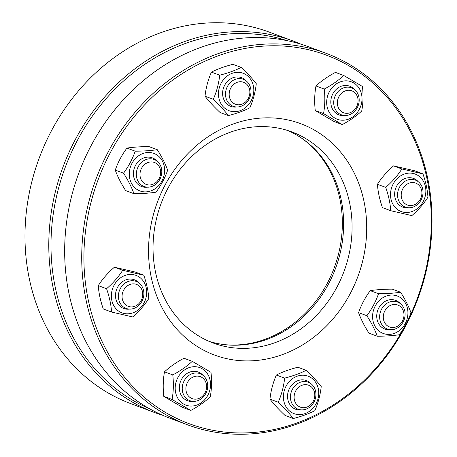 <?xml version="1.0" encoding="UTF-8"?>
<svg xmlns="http://www.w3.org/2000/svg" width="457" height="457" viewBox="0 0 457 457"><rect width="100%" height="100%" fill="white"/><g stroke="black" fill="none" stroke-linecap="round" stroke-linejoin="round"><path stroke-width="0.69" d="M133.507 308.549A14.418 12.488 -69.5 0 1 126.098 308.424A14.418 12.488 -69.5 0 1 118.477 294.696A14.418 12.488 -69.5 0 1 128.765 281.278A14.418 12.488 -69.5 0 1 136.175 281.403A14.418 12.488 -69.5 0 1 143.801 295.136A14.418 12.488 -69.5 0 1 133.507 308.549M134.329 306.464A11.716 10.145 110.5 0 0 142.573 292.183A11.716 10.145 110.5 0 0 130.479 284.305A11.716 10.145 110.5 0 0 122.236 298.592A11.716 10.145 110.5 0 0 134.329 306.464M141.887 185.411A14.418 12.488 -69.5 0 1 137.894 167.342A14.418 12.488 -69.5 0 1 154.1 159.47A14.418 12.488 -69.5 0 1 156.231 160.544A14.418 12.488 -69.5 0 1 160.224 178.613A14.418 12.488 -69.5 0 1 144.018 186.485A14.418 12.488 -69.5 0 1 141.887 185.411M144.498 183.548A11.716 10.145 110.5 0 0 158.876 179.018A11.716 10.145 110.5 0 0 156.151 163.349A11.716 10.145 110.5 0 0 141.773 167.879A11.716 10.145 110.5 0 0 144.498 183.548M225.729 96.735A14.418 12.488 -69.5 0 1 230.277 82.597A14.418 12.488 -69.5 0 1 243.284 79.278A14.418 12.488 -69.5 0 1 250.762 88.847A14.418 12.488 -69.5 0 1 246.209 102.985A14.418 12.488 -69.5 0 1 233.207 106.298A14.418 12.488 -69.5 0 1 225.729 96.735M229.345 96.467A11.716 10.145 110.5 0 0 241.439 104.345A11.716 10.145 110.5 0 0 249.682 90.058A11.716 10.145 110.5 0 0 237.583 82.18A11.716 10.145 110.5 0 0 229.345 96.467M335.924 94.468A14.418 12.488 -69.5 0 1 351.49 87.818A14.418 12.488 -69.5 0 1 356.98 108.178A14.418 12.488 -69.5 0 1 341.413 114.833A14.418 12.488 -69.5 0 1 335.924 94.468M339.163 96.227A11.716 10.145 110.5 0 0 341.887 111.896A11.716 10.145 110.5 0 0 356.271 107.366A11.716 10.145 110.5 0 0 353.547 91.697A11.716 10.145 110.5 0 0 339.163 96.227M407.924 179.944A14.418 12.488 -69.5 0 1 415.333 180.075A14.418 12.488 -69.5 0 1 422.954 193.802A14.418 12.488 -69.5 0 1 412.665 207.221A14.418 12.488 -69.5 0 1 405.25 207.09A14.418 12.488 -69.5 0 1 397.63 193.362A14.418 12.488 -69.5 0 1 407.924 179.944M409.632 182.971A11.716 10.145 110.5 0 0 401.389 197.258A11.716 10.145 110.5 0 0 413.488 205.136A11.716 10.145 110.5 0 0 421.725 190.849A11.716 10.145 110.5 0 0 409.632 182.971M399.544 303.088A14.418 12.488 -69.5 0 1 403.537 321.157A14.418 12.488 -69.5 0 1 387.33 329.029A14.418 12.488 -69.5 0 1 385.2 327.949A14.418 12.488 -69.5 0 1 381.207 309.886A14.418 12.488 -69.5 0 1 397.413 302.008A14.418 12.488 -69.5 0 1 399.544 303.088M399.464 305.893A11.716 10.145 110.5 0 0 385.085 310.423A11.716 10.145 110.5 0 0 387.81 326.092A11.716 10.145 110.5 0 0 402.189 321.562A11.716 10.145 110.5 0 0 399.464 305.893M315.701 391.763A14.418 12.488 -69.5 0 1 311.154 405.902A14.418 12.488 -69.5 0 1 298.147 409.215A14.418 12.488 -69.5 0 1 290.669 399.652A14.418 12.488 -69.5 0 1 295.216 385.514A14.418 12.488 -69.5 0 1 308.224 382.201A14.418 12.488 -69.5 0 1 315.701 391.763M314.622 392.974A11.716 10.145 110.5 0 0 302.523 385.097A11.716 10.145 110.5 0 0 294.285 399.384A11.716 10.145 110.5 0 0 306.379 407.261A11.716 10.145 110.5 0 0 314.622 392.974M205.507 394.025A14.418 12.488 -69.5 0 1 189.941 400.68A14.418 12.488 -69.5 0 1 184.451 380.315A14.418 12.488 -69.5 0 1 200.017 373.66A14.418 12.488 -69.5 0 1 205.507 394.025M204.799 393.214A11.716 10.145 110.5 0 0 202.074 377.545A11.716 10.145 110.5 0 0 187.69 382.075A11.716 10.145 110.5 0 0 190.415 397.744A11.716 10.145 110.5 0 0 204.799 393.214M111.811 300.375A20.005 17.326 110.5 0 0 128.44 313.788A20.005 17.326 110.5 0 0 145.937 298.055A20.005 17.326 110.5 0 0 129.617 274.468A20.005 17.326 110.5 0 0 111.811 300.375M129.4 309.098A15.321 13.264 -69.5 0 1 116.078 291.12A15.321 13.264 -69.5 0 1 126.109 279.77A15.321 13.264 -69.5 0 1 139.117 283.06M111.571 312.04L132.684 316.947C139.254 311.234 144.623 305.093 148.793 298.53C148.319 291.218 146.651 283.449 143.795 275.211L122.682 270.304C118.517 276.873 113.147 283.014 106.572 288.721L98.284 285.631C98.769 292.977 100.431 300.752 103.282 308.949L111.571 312.04C111.097 304.728 109.434 296.959 106.572 288.721M143.795 275.211L135.506 272.121L114.393 267.214C107.852 272.892 102.477 279.033 98.284 285.631M122.682 270.304L114.393 267.214M131.942 163.4A20.005 17.326 110.5 0 0 134.044 186.942A20.005 17.326 110.5 0 0 155.271 188.615A20.005 17.326 110.5 0 0 159.853 157.437A20.005 17.326 110.5 0 0 131.942 163.4M147.32 187.159A15.321 13.264 -69.5 0 1 133.867 177.407A15.321 13.264 -69.5 0 1 140.573 159.613A15.321 13.264 -69.5 0 1 157.037 161.121M133.947 193.694C142.504 193.637 149.85 193.134 155.997 192.191C161.064 185.319 164.948 177.984 167.656 170.187C165.388 163.812 161.927 156.98 157.265 149.685C151.124 150.627 143.772 151.124 135.215 151.181L126.926 148.091C121.842 155.003 117.952 162.338 115.267 170.095C117.546 176.505 121.014 183.337 125.658 190.603L133.947 193.694C131.679 187.319 128.217 180.481 123.556 173.186C128.617 166.314 132.507 158.979 135.215 151.181M157.265 149.685L148.976 146.594C140.453 146.646 133.107 147.148 126.926 148.091M123.556 173.186L115.267 170.095M232.127 73.32A20.005 17.326 110.5 0 0 218.469 93.205A20.005 17.326 110.5 0 0 230.996 111.302A20.005 17.326 110.5 0 0 253.801 90.8A20.005 17.326 110.5 0 0 232.127 73.32M236.509 106.972A15.321 13.264 -69.5 0 1 232.202 106.784A15.321 13.264 -69.5 0 1 223.187 88.995A15.321 13.264 -69.5 0 1 240.068 77.222A15.321 13.264 -69.5 0 1 246.22 80.935M228.374 115.598C236.709 113.445 243.872 110.845 249.865 107.795C253.189 100.226 255.326 92.194 256.28 83.7C252.458 78.724 247.431 73.297 241.205 67.407L232.916 64.317C224.547 66.476 217.383 69.076 211.425 72.115C208.095 79.724 205.958 87.755 205.01 96.21C208.86 101.208 213.887 106.641 220.085 112.502L228.374 115.598C224.553 110.623 219.526 105.19 213.299 99.3C216.624 91.731 218.76 83.7 219.714 75.205C228.049 73.057 235.212 70.458 241.205 67.407M213.299 99.3L205.01 96.21M219.714 75.205L211.425 72.115M353.684 82.911A20.005 17.326 110.5 0 0 332.268 87.487A20.005 17.326 110.5 0 0 328.749 111.405A20.005 17.326 110.5 0 0 356.414 113.587A20.005 17.326 110.5 0 0 353.684 82.911M344.715 115.507A15.321 13.264 -69.5 0 1 332.405 108.863A15.321 13.264 -69.5 0 1 336.586 89.041A15.321 13.264 -69.5 0 1 354.426 89.469M343.733 75.491C338.414 80.472 331.925 84.996 324.264 89.064C325.213 97.707 324.967 105.887 323.533 113.604L342.264 124.578C349.925 120.511 356.414 115.987 361.727 111.011C363.161 103.293 363.406 95.113 362.458 86.464L343.733 75.491L335.444 72.4C327.749 76.49 321.26 81.015 315.976 85.973C314.547 93.731 314.302 101.911 315.244 110.514L333.976 121.488L342.264 124.578M324.264 89.064L315.976 85.973M323.533 113.604L315.244 110.514M425.398 186.547A20.005 17.326 110.5 0 0 408.769 173.134A20.005 17.326 110.5 0 0 391.272 188.867A20.005 17.326 110.5 0 0 407.593 212.454A20.005 17.326 110.5 0 0 425.398 186.547M408.558 207.764A15.321 13.264 -69.5 0 1 395.231 189.786A15.321 13.264 -69.5 0 1 405.262 178.436A15.321 13.264 -69.5 0 1 418.269 181.726M422.948 173.877L401.84 168.976C397.647 175.574 392.272 181.709 385.731 187.387C388.581 195.585 390.244 203.359 390.729 210.706L411.837 215.613C418.384 209.934 423.753 203.793 427.946 197.196C427.466 189.849 425.798 182.075 422.948 173.877L414.659 170.787L393.551 165.885C386.976 171.592 381.606 177.733 377.442 184.297C377.91 191.609 379.578 199.383 382.44 207.615L390.729 210.706M401.84 168.976L393.551 165.885M385.731 187.387L377.442 184.297M405.262 323.522A20.005 17.326 110.5 0 0 403.165 299.981A20.005 17.326 110.5 0 0 381.938 298.307A20.005 17.326 110.5 0 0 377.356 329.486A20.005 17.326 110.5 0 0 405.262 323.522M390.632 329.703A15.321 13.264 -69.5 0 1 377.179 319.951A15.321 13.264 -69.5 0 1 383.886 302.151A15.321 13.264 -69.5 0 1 400.349 303.665M400.578 292.229C394.397 293.171 387.045 293.668 378.527 293.725C375.837 301.483 371.952 308.818 366.868 315.73C371.507 322.99 374.974 329.828 377.254 336.238C385.777 336.181 393.129 335.678 399.309 334.735C404.394 327.829 408.278 320.494 410.969 312.731C408.684 306.321 405.222 299.489 400.578 292.229L392.289 289.132C383.731 289.19 376.379 289.692 370.239 290.635C365.172 297.507 361.287 304.842 358.579 312.639C360.841 319.015 364.309 325.847 368.965 333.142L377.254 336.238M378.527 293.725L370.239 290.635M366.868 315.73L358.579 312.639M305.076 413.596A20.005 17.326 110.5 0 0 318.74 393.717A20.005 17.326 110.5 0 0 306.213 375.62A20.005 17.326 110.5 0 0 283.409 396.122A20.005 17.326 110.5 0 0 305.076 413.596M301.449 409.889A15.321 13.264 -69.5 0 1 297.141 409.701A15.321 13.264 -69.5 0 1 288.127 391.912A15.321 13.264 -69.5 0 1 305.008 380.138A15.321 13.264 -69.5 0 1 311.16 383.851M306.144 370.324C300.192 373.358 293.028 375.962 284.654 378.122C283.711 386.576 281.575 394.608 278.239 402.217C284.443 408.078 289.47 413.511 293.314 418.515L285.025 415.419C278.799 409.535 273.777 404.102 269.95 399.127C270.91 390.632 273.046 382.6 276.365 375.031C282.357 371.981 289.521 369.382 297.855 367.234L306.144 370.324C312.348 376.185 317.369 381.618 321.22 386.616C320.277 395.071 318.135 403.103 314.804 410.712C308.846 413.751 301.683 416.35 293.314 418.515M278.239 402.217L269.95 399.127M284.654 378.122L276.365 375.031M183.525 404.011A20.005 17.326 110.5 0 0 204.942 399.435A20.005 17.326 110.5 0 0 208.461 375.511A20.005 17.326 110.5 0 0 180.795 373.329A20.005 17.326 110.5 0 0 183.525 404.011M193.242 401.355A15.321 13.264 -69.5 0 1 180.926 394.705A15.321 13.264 -69.5 0 1 185.114 374.889A15.321 13.264 -69.5 0 1 202.954 375.317M190.792 410.426C198.481 406.336 204.97 401.812 210.254 396.853C211.688 389.096 211.934 380.915 210.985 372.312L192.26 361.338C186.976 366.297 180.486 370.821 172.792 374.911C173.74 383.514 173.494 391.695 172.06 399.452L163.772 396.362L182.503 407.336L190.792 410.426L172.06 399.452M192.26 361.338L183.971 358.248C176.311 362.315 169.821 366.84 164.503 371.815C163.075 379.533 162.829 387.719 163.772 396.362M172.792 374.911L164.503 371.815M293.234 41.056L269.424 32.173A198.252 171.689 110.5 0 0 87.79 80.603A198.252 171.689 110.5 0 0 29.539 279.844A198.252 171.689 110.5 0 0 130.839 403.662L154.649 412.545A198.252 171.689 -69.5 0 1 53.343 288.727A198.252 171.689 -69.5 0 1 111.599 89.486A198.252 171.689 -69.5 0 1 293.234 41.056A198.252 171.689 -69.5 0 1 301.083 44.238M162.669 415.282A198.252 171.689 -69.5 0 1 154.649 412.545M286.973 40.622A196.63 170.284 110.5 0 0 110.628 93.679A196.63 170.284 110.5 0 0 55.503 288.498A196.63 170.284 110.5 0 0 149.639 408.775M224.593 344.647A113.09 97.941 110.5 0 0 339.745 198.372A113.09 97.941 110.5 0 0 301.614 138.174M108.178 151.975A198.252 171.689 -69.5 0 1 326.161 53.338A198.252 171.689 -69.5 0 1 427.461 177.156A198.252 171.689 -69.5 0 1 369.21 376.397A198.252 171.689 -69.5 0 1 187.576 424.827A198.252 171.689 -69.5 0 1 86.276 301.009A198.252 171.689 -69.5 0 1 108.178 151.975M326.161 53.338L309.103 46.974A198.252 171.689 110.5 0 0 91.126 145.612A198.252 171.689 110.5 0 0 69.218 294.645A198.252 171.689 110.5 0 0 170.524 418.469L187.576 424.827M168.079 187.981A112.639 97.552 -69.5 0 1 291.932 131.942A112.639 97.552 -69.5 0 1 337.043 286.967A112.639 97.552 -69.5 0 1 213.191 343.013A112.639 97.552 -69.5 0 1 168.079 187.981M287.67 130.479A112.639 97.552 -69.5 0 1 328.6 283.82A112.639 97.552 -69.5 0 1 209.015 341.328M350.222 293.611A123.453 106.915 -69.5 0 1 199.983 348.148A123.453 106.915 -69.5 0 1 165.034 185.119A123.453 106.915 -69.5 0 1 315.273 130.588A123.453 106.915 -69.5 0 1 350.222 293.611M407.97 320.163A196.63 170.284 110.5 0 0 426.827 177.95A196.63 170.284 110.5 0 0 218.269 55.765A196.63 170.284 110.5 0 0 88.43 300.786A196.63 170.284 110.5 0 0 229.031 432.476A196.63 170.284 110.5 0 0 404.873 326.195"/></g></svg>
